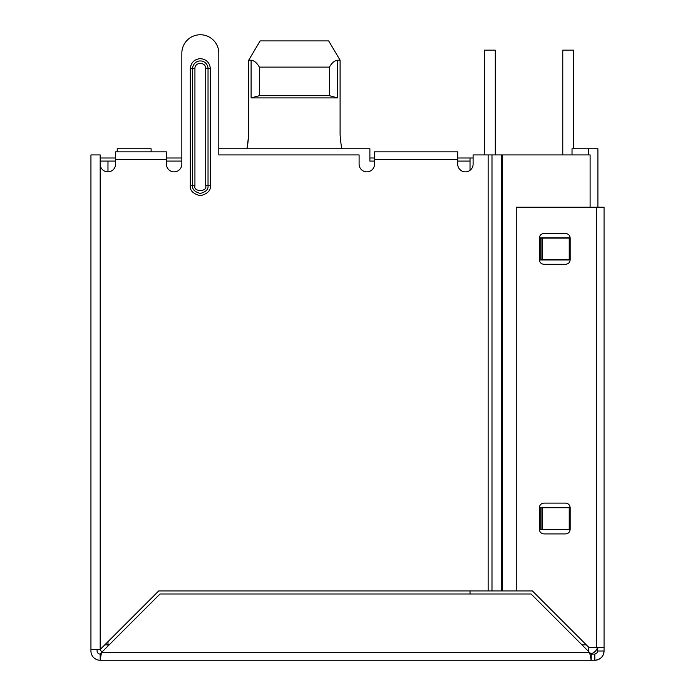 <?xml version="1.0" encoding="UTF-8"?>
<svg xmlns="http://www.w3.org/2000/svg" width="695" height="695" viewBox="0 0 695 695"><rect width="100%" height="100%" fill="white"/><g stroke="black" fill="none" stroke-linecap="round" stroke-linejoin="round"><path stroke-width="1.04" d="M151.11 151.84L151.11 148.756L117.22 148.756L117.22 151.84M100.184 161.084L115.587 161.084M100.184 158L115.587 158M166.426 158L181.838 158M369.888 158L374.509 158M457.701 158L473.104 158M181.838 161.084L166.426 161.084M470.029 593.999L470.029 590.924M470.029 170.327L470.029 161.084L457.701 161.084M374.509 161.084L369.888 161.084L369.888 148.756L218.812 148.756L218.812 53.237L218.812 154.924L359.098 154.924L359.098 164.168A7.706 7.706 0 0 0 366.804 171.865A7.706 7.706 0 0 0 374.509 164.168L374.509 159.546L457.701 159.546L457.701 151.84L453.079 151.84M102.061 651.945A9.244 9.244 0 0 1 99.967 649.469A9.244 9.244 0 0 0 102.061 651.945M588.656 154.924L588.656 148.756L572.02 148.756L572.02 154.924M470.029 158L470.029 161.084M337.674 97.917L329.413 95.693L329.413 67.102C331.871 62.837 334.634 60.535 337.674 60.213L337.674 97.917L251.104 97.917L251.104 60.213L248.688 60.213L260.112 40.909L248.688 60.213L248.688 134.891L247.411 145.768L248.688 134.891C247.993 143.309 247.307 147.931 246.629 148.756M340.098 134.891C340.793 143.309 341.48 147.931 342.149 148.756C341.48 147.939 340.793 143.318 340.098 134.891L340.098 60.213L328.674 40.909L340.098 60.213L337.674 60.213M588.656 148.756L597.9 148.756L597.9 207.214M597.544 647.375A9.244 9.244 0 0 1 590.654 653.865A9.244 9.244 0 0 0 597.544 647.375M329.413 95.693L259.374 95.693L251.104 97.917M251.104 60.213C254.127 60.526 256.889 62.828 259.374 67.102L259.374 95.693M329.413 67.102L259.374 67.102M328.674 40.909L260.112 40.909M562.776 154.924L562.776 50.153L573.557 50.153L573.557 148.756M495.292 154.924L495.292 50.153L484.511 50.153L484.511 154.924M200.325 60.943A7.706 7.706 0 0 0 192.619 68.64L192.619 185.73C192.185 189.379 194.748 191.942 200.325 193.436C205.894 191.942 208.465 189.379 208.031 185.73L208.031 68.64A7.706 7.706 0 0 0 200.325 60.943M218.812 53.237A18.487 18.487 0 0 0 200.325 34.75A18.487 18.487 0 0 0 181.838 53.237L181.838 164.168A7.706 7.706 0 0 1 174.132 171.865A7.706 7.706 0 0 1 166.426 164.168L166.426 151.84L115.587 151.84L115.587 164.168A7.706 7.706 0 0 1 107.881 171.865A7.706 7.706 0 0 1 100.184 164.168L100.184 154.924L90.941 154.924L90.941 651.007L90.941 649.469L100.184 649.469L158.729 590.924L491.991 590.924L491.991 154.924L473.104 154.924L473.104 164.168A7.706 7.706 0 0 1 465.407 171.865A7.706 7.706 0 0 1 457.701 164.168L457.701 159.546M569.231 529.295L569.24 507.42L539.972 507.42L539.972 529.607L569.24 529.607L569.231 507.724M569.231 259.687L569.24 237.803L539.972 237.803L539.972 259.991L569.24 259.991L569.231 238.116M97.1 649.469L97.1 651.007A3.084 3.084 0 0 0 100.184 654.091L100.184 660.25A9.244 9.244 0 0 1 90.941 651.007M597.9 647.375L597.483 652.544L594.816 654.091L591.184 654.091L589.647 652.544L101.461 652.544L100.184 654.091M591.184 654.091L591.184 660.25L100.184 660.25L101.461 652.544L160.006 593.999L531.102 593.999L589.647 652.544L591.184 660.25L594.816 660.25L594.816 654.091A3.084 3.084 0 0 0 595.016 654.082M457.701 151.84L374.509 151.84L374.509 159.546M491.991 590.924L516.246 590.924L516.246 207.214L596.362 207.214L596.362 647.375L604.059 647.375L604.059 651.007C603.495 656.61 600.419 659.685 594.816 660.25A9.244 9.244 0 0 0 604.059 651.007L597.9 651.007M502.355 590.924L502.355 154.924L590.107 154.924L590.107 207.214M604.059 647.375L604.059 207.214L596.362 207.214M516.246 590.924L532.379 590.924L588.83 647.375L596.362 647.375M502.355 154.924L491.991 154.924M570.169 529.295L570.169 507.724C569.891 504.926 568.354 503.38 565.548 503.102L543.976 503.102C541.17 503.38 539.633 504.926 539.355 507.724L539.355 529.295C539.633 532.101 541.17 533.638 543.976 533.916L565.548 533.916C568.354 533.638 569.891 532.101 570.169 529.295M570.169 259.687L570.169 238.116C569.891 235.31 568.354 233.772 565.548 233.494L543.976 233.494C541.17 233.772 539.633 235.31 539.355 238.116L539.355 259.687C539.633 262.484 541.17 264.031 543.976 264.309L565.548 264.309C568.354 264.031 569.891 262.484 570.169 259.687M569.049 259.687L541.04 259.687L541.04 238.116L569.049 238.116M569.049 529.295L541.04 529.295L541.04 507.724L569.049 507.724M542.639 529.295L542.639 507.724M542.639 259.687L542.639 238.116M104.806 644.847L107.977 644.847L107.977 641.676M107.977 171.865L107.977 161.084M107.977 646.029L107.977 644.847L109.158 644.847M581.941 644.847L586.302 644.847M588.656 651.562L588.656 647.201M190.308 68.64L194.93 68.64C194.635 61.707 205.998 61.664 205.72 68.64L210.342 68.64C209.699 62.602 206.363 59.266 200.325 58.632C194.287 59.266 190.943 62.602 190.308 68.64L190.308 185.73C189.744 190.465 193.08 193.809 200.325 195.747C207.57 193.809 210.906 190.465 210.342 185.73L210.342 68.64M100.184 649.469L100.184 164.168M115.587 159.546L166.426 159.546M488.142 154.924L488.142 590.924M205.72 68.64L205.72 185.73C207.631 192.133 193.019 192.133 194.93 185.73L190.308 185.73M210.342 185.73L205.72 185.73M501.582 590.924L501.582 154.924M194.93 185.73L194.93 68.64"/></g></svg>
